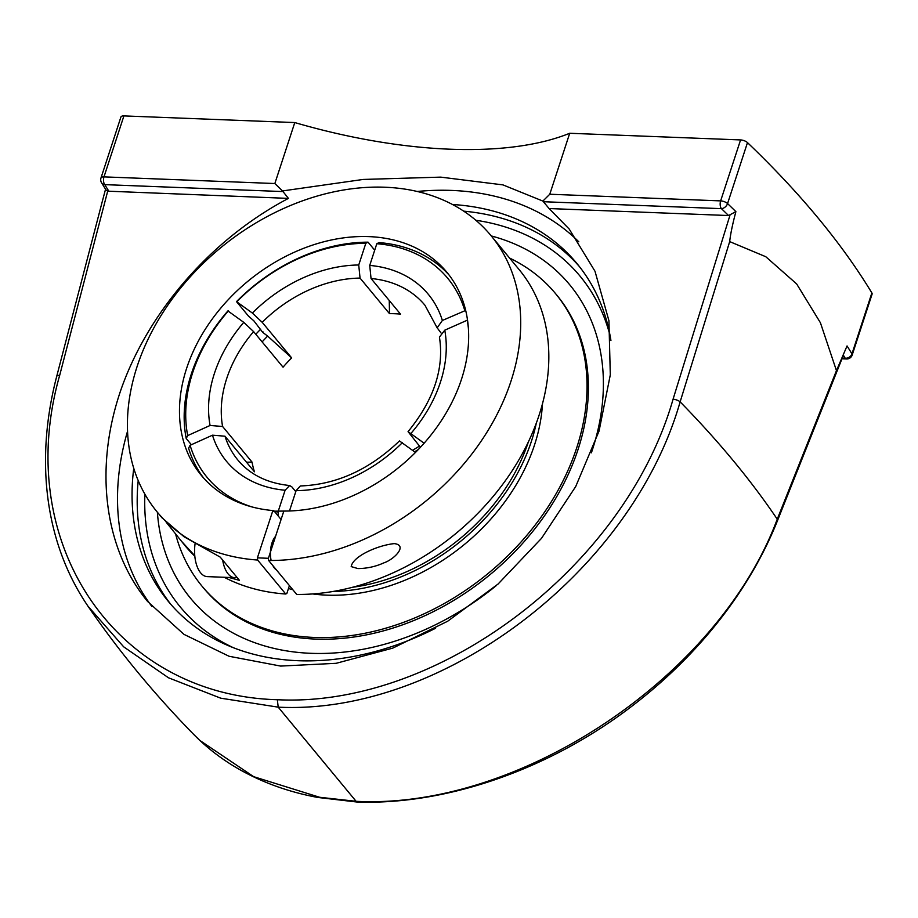 <?xml version="1.0" encoding="UTF-8"?>
<svg xmlns="http://www.w3.org/2000/svg" width="918" height="918" viewBox="0 0 918 918"><rect width="100%" height="100%" fill="white"/><g stroke="black" fill="none" stroke-linecap="round" stroke-linejoin="round"><path stroke-width="1.38" d="M282.492 190.944L363.138 179.446L440.732 177.128L502.938 184.885L542.882 201.076L549.09 208.547L569.206 229.052L595.002 271.269L608.932 320.715L610.298 374.9L599.041 431.116L575.712 486.529L541.482 538.361L498.072 584.032L447.663 621.245L392.778 648.119L336.16 663.312L280.667 666.078L229.075 656.267L183.956 634.361L147.591 601.474C103.918 548.367 93.854 467.824 121.084 389.347C148.67 310.915 212.207 238.416 288.424 198.391L282.492 190.933L274.849 183.531L294.781 122.564A323.767 137.23 -161.9 0 0 569.711 133.271L740.574 139.926L720.641 200.893L549.779 194.237L542.882 201.076M578.822 241.836A281.126 211.461 -39.6 0 0 451.736 190.428A281.126 211.461 -39.6 0 0 417.231 191.472M127.556 431.196A281.126 211.461 -39.6 0 0 151.998 606.591M133.753 468.249A265.118 199.424 -39.6 0 0 168.396 601.485A265.118 199.424 -39.6 0 0 298.029 660.708A265.118 199.424 -39.6 0 0 435.602 628.245M610.929 340.532A265.118 199.424 -39.6 0 0 576.871 263.432A265.118 199.424 -39.6 0 0 452.459 204.484M549.09 208.547L728.559 215.535L735.892 211.645A1118.147 473.917 -161.9 0 0 727.561 203.578L747.481 142.611A1118.147 473.917 18.1 0 1 871.87 292.922L851.95 353.878A1118.147 473.917 -161.9 0 0 847.05 345.948L836.459 370.631L820.417 322.746L796.652 283.937L765.784 256.719L729.684 241.606L680.135 401.854C631.446 571.96 441.661 715.363 278.211 707.158L220.733 698.185L168.522 677.805L123.655 646.811L88.025 606.247C75.092 587.29 65.04 566.486 57.868 543.858C48.195 513.047 44.213 480.286 45.9 445.586C47.047 422.75 50.639 399.709 56.686 376.46A5.669 2.192 14.6 0 1 59.681 375.336L107.693 191.173L288.424 198.391M729.925 215.397L673.066 399.215C625.192 566.727 438.391 707.916 277.339 699.723L278.211 707.158L356.127 801.322C519.703 809.676 718.45 677.071 777.248 519.198L836.459 370.631M108.955 191.403A1112.478 471.519 18.1 0 1 104.778 184.633A5.669 4.601 148.8 0 1 101.531 182.693L106.063 190.049L107.693 191.173M105.547 189.211L102.036 202.453M729.684 241.606C730.464 234.251 732.53 224.267 735.892 211.645M777.443 520.758A5.669 2.593 -158.3 0 0 777.477 520.69C767.15 546.508 753.667 571.673 737.016 596.184C709.155 636.954 674.696 673.181 633.627 704.852C551.305 768.607 448.007 804.902 357.527 802.091L317.72 797.444C297.88 793.749 279.244 788.114 261.802 780.564C235.272 769.089 212.483 753.609 193.411 734.125L199.814 740.413L253.678 776.674L319.671 797.283L356.138 801.311L357.63 802.091M274.849 183.531L103.986 176.876L123.919 115.909A5.669 2.398 -161.9 0 0 120.912 117.022L100.98 177.989A5.669 5.669 0 0 0 101.531 182.693M123.919 115.909L294.781 122.564M569.711 133.271L549.779 194.237M747.481 142.611A5.669 2.398 -161.9 0 0 740.574 139.926M843.39 355.232A1112.478 471.519 18.1 0 1 845.191 358.192A5.669 2.857 -87.8 0 0 846.568 358.972A5.669 5.669 0 0 0 852.168 355.071L872.1 294.104A5.669 2.398 -161.9 0 0 871.87 292.922M569.676 284.718A245.99 185.034 -39.6 0 0 523.685 248.216A245.99 185.034 -39.6 0 0 491.268 235.937A245.99 185.034 140.4 0 1 524.339 248.548A245.99 185.034 140.4 0 1 591.387 452.815M495.984 585.868A245.99 185.034 140.4 0 1 163.438 546.566A245.99 185.034 140.4 0 1 157.38 512.233A245.99 185.034 -39.6 0 0 163.347 546.221A245.99 185.034 -39.6 0 0 190.646 598.398M263.007 331.88A156.014 117.355 -39.6 0 0 262.617 332.282L267.643 336.091A147.729 111.124 -39.6 0 0 262.123 341.909M262.617 332.282L253.838 320.807L248.56 316.194L236.511 301.632L252.381 313.061L262.204 322.31L291.66 357.905L267.643 336.091M415.464 452.448L399.456 440.938C369.449 469.66 336.424 484.67 300.37 485.955L296.101 490.66L289.468 510.982M467.526 320.095L444.76 330.182L439.435 337.101C444.301 368.531 433.835 400.041 408.051 431.655L424.127 443.21M246.517 462.224L252.037 462.075L222.592 426.48A121.417 91.33 140.4 0 1 253.597 331.605L243.775 322.356L227.905 310.927A159.33 119.856 -39.6 0 0 186.205 438.483L187.697 435.591L210.073 425.47L222.592 426.48M191.369 444.725L186.205 438.483M449.109 275.079A159.33 119.856 -39.6 0 0 379.054 242.593L376.816 243.718L369.724 265.417L371.044 278.51L400.5 314.105A121.417 91.33 140.4 0 0 389.507 313.669L389.255 300.507M252.037 462.075A121.417 91.33 140.4 0 0 254.435 471.795L224.979 436.199L212.471 435.189L190.095 445.299L188.603 448.202A159.33 119.856 -39.6 0 0 203.716 478.152M273.771 510.626A159.33 119.856 140.4 0 1 201.317 475.363A159.33 119.856 140.4 0 1 247.653 281.447A159.33 119.856 140.4 0 1 446.825 272.198A159.33 119.856 140.4 0 1 439.642 423.209A159.33 119.856 140.4 0 1 284.764 511.062L272.657 511.2L273.771 510.626L281.092 519.473L278.452 516.295L278.016 511.934L285.108 490.235L289.629 485.542L291.821 486.85L295.78 491.646M420.455 447.273L408.051 431.655M440.95 332.867L437.163 327.829L442.373 320.462L465.678 310.422M253.597 331.605L283.054 367.189A121.417 91.33 140.4 0 1 291.66 357.905M467.136 320.061A156.152 117.458 140.4 0 1 468.375 328.093M187.697 435.591A156.152 117.458 140.4 0 1 228.502 310.777M376.816 243.718A156.152 117.458 140.4 0 1 464.738 310.353M389.507 313.669L360.051 278.085L358.731 264.992L365.823 243.293L368.061 242.168A159.33 119.856 -39.6 0 0 236.511 301.632M237.096 301.483A156.152 117.458 140.4 0 1 365.823 243.293M278.016 511.934A156.152 117.458 140.4 0 1 274.574 511.601M252.198 507A156.152 117.458 140.4 0 1 190.095 445.299M368.061 242.168L374.705 250.201M260.735 329.137A159.33 119.856 -39.6 0 0 255.801 334.267M268.618 560.473L296.732 594.439A216.694 163.002 140.4 0 0 508.733 475.903A216.694 163.002 140.4 0 0 519.129 269.594L491.015 235.628A216.694 163.002 -39.6 0 0 220.148 248.204A216.694 163.002 -39.6 0 0 157.127 511.934A216.694 163.002 -39.6 0 0 257.625 560.037L257.396 557.857L268.4 558.293L268.618 560.473A216.694 163.002 -39.6 0 0 480.619 441.925A216.694 163.002 -39.6 0 0 491.015 235.628M283.651 511.624L268.4 558.293M257.396 557.857L272.657 511.2M289.422 585.604L286.852 593.453L285.739 594.015A216.694 163.002 140.4 0 1 224.233 577.284M194.823 556.216A216.694 163.002 140.4 0 1 185.241 545.912L166.215 522.262M285.739 594.015L257.625 560.037M276.502 569.998A18.486 9.329 -87.8 0 1 272.875 565.614M271.143 560.473A18.486 9.329 -87.8 0 1 275.584 536.296M351.192 566.601C352.845 556.216 377.941 545.235 394.281 543.617C408.2 545.2 394.143 559.487 383.873 562.86C375.646 566.601 366.993 568.494 357.928 568.563L351.192 566.601M157.127 511.934L161.97 517.786L184.093 536.778L220.24 557.134L239.437 580.348L228.938 577.468M194.777 555.757L180.398 540.059M352.684 587.245A178.459 134.235 -39.6 0 0 528.412 441.81M332.913 591.502A181.695 136.667 -39.6 0 0 536.296 423.175M175.648 534.196A229.443 172.584 -39.6 0 0 202.04 586.2L203.406 587.841A229.443 172.584 -39.6 0 0 315.597 639.089A229.443 172.584 -39.6 0 0 544.053 516.421A229.443 172.584 -39.6 0 0 556.928 295.275L555.562 293.634A229.443 172.584 -39.6 0 0 509.582 258.061M202.04 586.2A229.443 172.584 -39.6 0 0 314.243 637.448A229.443 172.584 -39.6 0 0 542.699 514.78A229.443 172.584 -39.6 0 0 555.562 293.634M312.648 593.946A181.695 136.667 -39.6 0 0 326.693 595.139A181.695 136.667 -39.6 0 0 542.481 403.736M288.493 588.449A181.695 136.667 -39.6 0 0 292.899 589.815M237.005 577.399A27.092 13.667 -87.8 0 1 234.71 577.686A27.092 13.667 -87.8 0 1 222.672 560.083M195.052 543.938A27.092 13.667 92.2 0 0 207.216 576.619L234.71 577.686M543.445 201.719L721.433 208.65A1112.478 471.519 18.1 0 1 728.559 215.535M277.339 699.723C115.484 695.385 11.934 542.79 59.681 375.336M100.98 177.989A5.669 2.398 -161.9 0 1 103.986 176.876A5.669 2.857 92.2 0 0 104.778 184.633L282.767 191.564M843.137 355.851L777.466 520.69A5.669 2.593 -158.3 0 0 777.248 519.198A1251.98 530.65 -161.9 0 0 680.135 401.854A5.669 2.054 -162.8 0 0 673.066 399.215M56.664 376.541A5.669 2.192 14.6 0 1 56.686 376.46L102.713 199.86M138.205 480.573A265.118 199.424 -39.6 0 0 171 604.56M579.407 266.576A265.118 199.424 -39.6 0 0 463.728 211.163M721.433 208.65A5.669 2.857 -87.8 0 1 720.641 200.893A5.669 2.398 -161.9 0 1 727.561 203.578A5.669 3.844 133.7 0 1 721.433 208.65M842.254 358.077L845.191 358.192A5.669 4.601 -31.2 0 0 851.95 353.878A5.669 2.398 -161.9 0 1 852.168 355.071M475.857 220.274A259.45 195.155 140.4 0 1 610.16 336.034M233.482 647.764A259.45 195.155 140.4 0 1 144.895 494.182M296.101 490.66A130.976 98.513 -39.6 0 0 402.451 442.591M411.057 433.296A130.976 98.513 -39.6 0 0 444.76 330.182M243.775 322.356A130.976 98.513 -39.6 0 0 210.073 425.47M442.373 320.462A130.976 98.513 -39.6 0 0 369.724 265.417M371.044 278.51A121.417 91.33 140.4 0 1 424.965 305.269L437.152 327.841M262.204 322.31A121.417 91.33 140.4 0 1 360.051 278.085M419.515 446.137A121.417 91.33 -39.6 0 0 412.641 450.313M289.629 485.53C267.402 483.212 250.155 474.721 237.9 460.09A121.417 91.33 140.4 0 1 224.979 436.199M358.731 264.992A130.976 98.513 -39.6 0 0 252.381 313.061M212.471 435.189A130.976 98.513 -39.6 0 0 285.108 490.235M87.967 606.201C118.858 651.172 153.994 693.801 193.365 734.079M846.568 358.972L841.967 358.8M418.379 449.476L414.615 451.805M525.406 249.099A254.94 254.94 0 0 0 523.685 248.216M273.736 538.912L274.723 538.946"/></g></svg>

